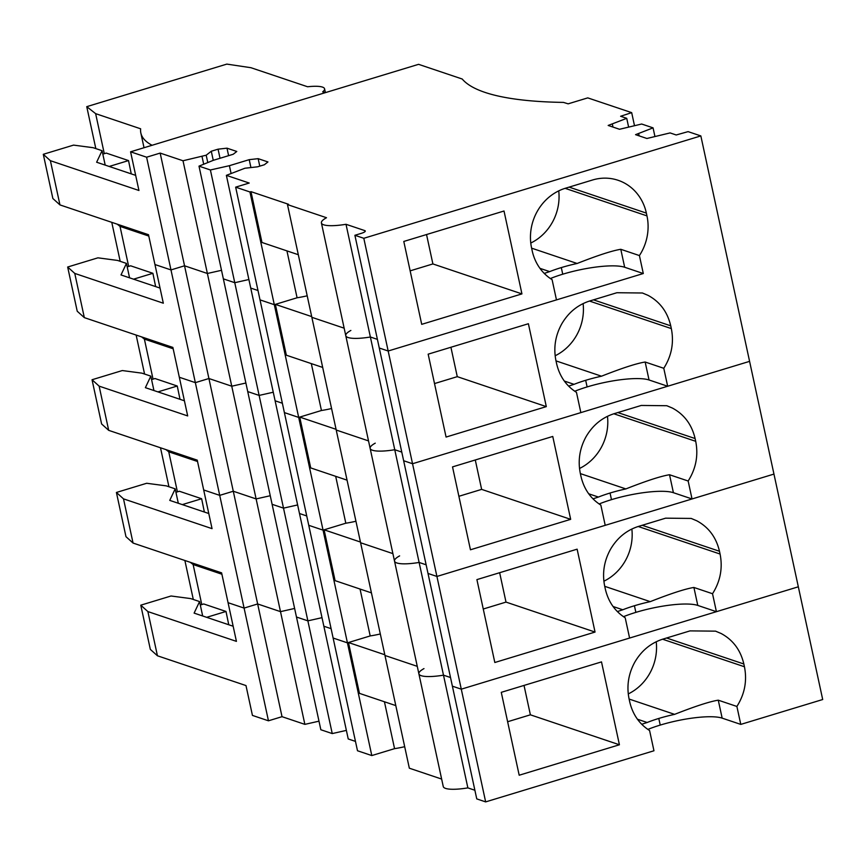 <?xml version="1.0" encoding="UTF-8"?>
<svg xmlns="http://www.w3.org/2000/svg" width="866" height="866" viewBox="0 0 866 866"><rect width="100%" height="100%" fill="white"/><g stroke="black" fill="none" stroke-linecap="round" stroke-linejoin="round"><path stroke-width="1.3" d="M144.027 147.729L140.844 133.007A255.881 56.615 -12.2 0 1 140.638 128.796L95.639 113.652L104.299 153.693M102.827 154.137L106.258 153.087L128.525 160.578L131.264 173.882M318.991 721.172L304.864 724.366L282.024 716.68L268.46 720.804L252.439 715.413L245.987 685.569L157.439 655.779L147.88 611.58L236.429 641.37L221.609 572.848L133.061 543.058L123.502 498.859L212.051 528.65L197.242 460.138L108.694 430.348L99.135 386.139L187.684 415.929L172.875 347.418L84.327 317.627L74.768 273.418L163.317 303.208L148.497 234.697L59.949 204.906L52.858 198.509L43.3 154.3L73.556 145.109L93.182 147.707L102.08 150.695L96.635 162.223L135.67 175.365M140.844 133.007A255.881 56.615 -12.2 0 0 152.07 145.282M325.215 92.694L322.672 91.839A27.82 6.159 167.8 0 0 324.588 88.808A27.82 6.159 167.8 0 0 307.592 86.762L250.945 67.71L226.827 64.106L86.752 106.659L95.823 148.595M95.639 113.652L86.752 106.659M128.525 160.578L109.192 166.456M105.197 165.103L102.08 150.695M59.949 204.906L50.39 160.697L43.3 154.3M634.486 125.646L631.682 112.645L587.765 97.88L568.15 103.833L563.485 102.404A347.851 76.955 167.8 0 1 462.206 79.012L418.581 64.333L130.582 151.81L138.939 190.488L50.39 160.697M654.902 136.352L653.061 127.865L641.663 124.022L619.526 129.272L608.17 125.451L626.735 118.328L620.619 116.271L631.682 112.645M130.582 151.81L146.603 157.201L160.167 153.087L183.007 160.762L206.195 155.209L211.282 151.236L218.059 149.179L226.989 148.173L236.786 151.474L233.203 154.267L213.372 160.297L198.996 166.142L210.395 169.974L229.403 165.687L249.224 159.658L258.155 158.662L267.951 161.953L264.357 164.756L257.581 166.813L244.926 168.231L226.372 175.354L249.213 183.04L235.649 187.153L249.938 191.971L250.978 191.646L261.976 242.48L298.315 254.712M441.638 779.064L409.337 768.196L287.48 204.593L288.519 204.279L250.978 191.646M287.48 204.593L326.504 217.723A30.148 6.668 167.8 0 0 321.405 222.941L345.772 335.662A30.148 6.668 167.8 0 1 350.871 330.444M569.103 187.121L646.372 213.112A48.691 44.512 108.6 0 0 623.639 182.618A48.691 44.512 108.6 0 0 618.064 180.28A48.691 44.512 108.6 0 0 592.506 180.009L565.379 188.258A48.691 44.512 108.6 0 0 537.321 211.272A48.691 44.512 108.6 0 0 531.583 247.979L532.179 250.739A48.691 44.512 108.6 0 0 552.097 279.653L556.47 299.896L388.174 351.011L379.276 348.013L354.898 235.292L361.154 233.398A6.96 1.537 167.8 0 0 365.29 231.027A6.96 1.537 167.8 0 0 364.748 230.594L346.01 224.294A30.148 6.668 167.8 0 1 321.405 222.941M354.898 235.292L363.807 238.291L700.843 135.919L688.091 131.632L676.205 134.977L670.089 132.92L646.902 138.484L635.557 134.663L653.061 127.865M639.151 135.875L638.686 133.71M550.375 278.538A48.225 10.673 167.8 0 1 562.738 274.208A48.225 10.673 167.8 0 1 624.667 267.258L620.792 249.3L639.411 255.567A48.691 44.512 108.6 0 0 646.967 215.883L646.372 213.112M624.667 267.258L643.297 273.526L639.411 255.567M544.249 273.407L549.672 271.61A48.225 10.673 167.8 0 1 561.309 267.583A48.225 10.673 167.8 0 1 577.135 263.481C597.757 255.362 612.305 250.642 620.792 249.3M530.771 243.043A48.691 44.512 108.6 0 0 558.743 190.866M521.938 293.899L504.012 211.012L403.794 241.452L421.71 324.339L521.938 293.899L432.892 263.935L426.537 234.545M432.892 263.935L410.148 270.852M307.203 295.804A30.516 6.755 167.8 0 1 297.081 297.774L274.305 304.691L249.938 191.971M286.938 250.88L297.081 297.774M282.024 716.68L184.545 265.797L170.981 269.921L154.949 264.531L170.981 269.921L146.603 157.201M268.46 720.804L244.093 608.084L228.061 602.693L244.093 608.084L257.657 603.959L280.497 611.645L256.12 498.924L233.29 491.239L219.715 495.363L203.694 489.972L219.715 495.363L195.348 382.642L179.327 377.251L195.348 382.642L208.912 378.518L231.752 386.204L207.385 273.483L184.545 265.797L160.167 153.087M700.843 135.919L822.7 699.522L740.776 724.398L736.89 706.45C744.717 694.088 747.228 680.849 744.446 666.755L743.851 663.995C740.571 650.052 732.993 639.887 721.129 633.501L715.554 631.152L689.986 630.892L662.858 639.13C650.864 642.973 641.511 650.647 634.8 662.154C628.402 673.835 626.497 686.078 629.073 698.862L629.669 701.622C632.591 714.298 639.238 723.944 649.587 730.536L653.96 750.768L485.653 801.894L461.286 689.174L798.333 586.802L716.409 611.677L712.523 593.73C720.339 581.367 722.861 568.128 720.079 554.034L719.484 551.274C716.204 537.331 708.626 527.167 696.751 520.78L691.187 518.431L665.618 518.171L638.491 526.409C626.497 530.252 617.144 537.927 610.433 549.434C604.035 561.114 602.119 573.357 604.695 586.141L605.291 588.902C608.224 601.578 614.86 611.223 625.209 617.815L629.593 638.047L461.286 689.174L436.919 576.453L773.955 474.081L692.031 498.957L688.156 481.009C695.972 468.647 698.483 455.408 695.712 441.314L695.106 438.553C691.826 424.611 684.248 414.446 672.384 408.059L666.809 405.721L641.251 405.45L614.113 413.688C602.119 417.542 592.766 425.206 586.055 436.713C579.657 448.404 577.752 460.636 580.328 473.421L580.924 476.181C583.857 488.857 590.493 498.502 600.842 505.095L605.215 525.326L436.919 576.453L412.541 463.732L749.588 361.36L667.664 386.247L663.778 368.288C671.605 355.926 674.116 342.698 671.334 328.593L670.739 325.832C667.459 311.89 659.881 301.725 648.006 295.338L642.442 293L616.873 292.73L589.746 300.978C577.752 304.821 568.399 312.496 561.688 323.992C555.29 335.683 553.385 347.916 555.961 360.7L556.557 363.46C559.479 376.136 566.126 385.781 576.475 392.374L580.848 412.617L412.541 463.732L388.174 351.011L643.297 273.526M485.653 801.894L476.755 798.896L452.388 686.175L461.286 689.174L452.388 686.175L428.01 573.454L436.919 576.453L428.01 573.454L403.643 460.734L412.541 463.732L403.643 460.734L379.276 348.013L388.174 351.011L363.807 238.291M346.01 224.294L370.377 337.004L377.403 339.375L370.377 337.004A30.148 6.668 167.8 0 1 345.772 335.662L370.139 448.382A30.148 6.668 167.8 0 1 375.249 443.165M311.847 317.313L344.159 328.182L311.847 317.313M404.682 746.687A30.321 6.712 167.8 0 1 394.56 748.657L371.795 755.563L357.496 750.757L260.017 299.874L274.305 304.691L275.356 304.367L286.343 355.201L322.682 367.433M331.57 408.525A30.321 6.712 167.8 0 1 321.448 410.495L298.683 417.412L274.305 304.691L260.017 299.874L235.649 187.153M355.471 741.393L348.229 738.958L250.739 288.075L257.992 290.511L250.739 288.075L226.372 175.354M259.778 166.153L258.155 158.662M250.934 167.56L249.224 159.658M231.081 173.438L229.403 165.687M346.378 730.384L332.241 733.578L320.842 729.746L223.363 278.863L234.762 282.695L248.888 279.512L234.762 282.695L210.395 169.974M332.241 733.578L307.874 620.857L296.475 617.025L307.874 620.857L283.507 508.136L272.108 504.304L283.507 508.136L259.129 395.416L247.73 391.584L259.129 395.416L234.762 282.695L223.363 278.863L198.996 166.142M228.613 155.664L226.989 148.173M220.029 158.272L218.059 149.179M213.252 160.34L211.282 151.236M207.786 162.57L206.195 155.209M203.694 164.226L202.016 156.475M304.864 724.366L280.497 611.645L257.657 603.959L244.093 608.084L219.715 495.363L233.29 491.239L256.12 498.924L231.752 386.204L208.912 378.518L195.348 382.642L170.981 269.921L184.545 265.797L207.385 273.483L221.512 270.3L207.385 273.483L183.007 160.762M628.597 126.977L626.735 118.328M612.976 127.064L612.349 124.184M84.327 317.627L77.226 311.23L67.667 267.02L97.934 257.83L117.549 260.428L126.447 263.416L121.002 274.944L160.048 288.086M74.768 273.418L67.667 267.02M129.564 277.824L126.447 263.416M574.743 391.248A48.225 10.673 167.8 0 1 587.116 386.929A48.225 10.673 167.8 0 1 649.045 379.979L667.664 386.247M345.772 335.662A30.148 6.668 167.8 0 0 370.377 337.004L394.755 449.725L401.77 452.095L394.755 449.725A30.148 6.668 167.8 0 1 370.139 448.382L394.517 561.103A30.148 6.668 167.8 0 1 399.616 555.885M336.225 430.034L368.526 440.902L336.225 430.034M355.937 521.245A30.321 6.712 167.8 0 1 345.815 523.216L323.05 530.133L298.683 417.412L284.384 412.595L298.683 417.412L299.723 417.087L310.721 467.921L347.06 480.154M275.117 400.796L282.359 403.231L275.117 400.796M259.129 395.416L273.255 392.222L259.129 395.416M231.752 386.204L245.879 383.021L231.752 386.204M148.79 236.061L120.017 226.372L117.202 224.164M133.559 279.177L152.892 273.299L130.636 265.808L127.194 266.858M152.892 273.299L155.642 286.603M428.161 354.172L446.077 437.059L546.305 406.619L528.39 323.732L428.161 354.172M649.045 379.979L645.159 362.02L663.778 368.288M568.616 386.128L574.05 384.331A48.225 10.673 167.8 0 1 585.676 380.304A48.225 10.673 167.8 0 1 601.502 376.201C622.124 368.082 636.672 363.363 645.159 362.02M311.305 363.601L321.448 410.495M120.017 226.372L128.666 266.414M111.768 222.335L120.19 261.315M555.149 355.764A48.691 44.512 108.6 0 0 583.11 303.576M546.305 406.619L457.27 376.656L434.515 383.573M457.27 376.656L450.915 347.266M311.695 316.599L275.356 304.367M108.694 430.348L101.603 423.95L92.045 379.741L122.301 370.551L141.916 373.149L150.825 376.136L145.38 387.665L184.415 400.796M99.135 386.139L92.045 379.741M153.942 390.544L150.825 376.136M599.12 503.969A48.225 10.673 167.8 0 1 611.483 499.65A48.225 10.673 167.8 0 1 673.412 492.7L692.031 498.957M370.139 448.382A30.148 6.668 167.8 0 0 394.755 449.725L419.122 562.445L426.148 564.816L419.122 562.445A30.148 6.668 167.8 0 1 394.517 561.103L418.884 673.824A30.148 6.668 167.8 0 1 423.983 668.606M360.592 542.755L392.904 553.623L360.592 542.755M380.315 633.966A30.321 6.712 167.8 0 1 370.193 635.936L347.428 642.843L323.05 530.133L308.761 525.316L323.05 530.133L324.1 529.808L335.088 580.642L371.427 592.874M299.484 513.516L306.737 515.952L299.484 513.516M283.507 508.136L297.633 504.943L283.507 508.136M256.12 498.924L270.257 495.731L256.12 498.924M173.168 348.781L144.384 339.093L141.58 336.885M157.937 391.897L177.259 386.02L155.003 378.529L151.561 379.579M177.259 386.02L180.009 399.323M452.528 466.893L470.455 549.78L570.672 519.34L552.757 436.453L452.528 466.893M673.412 492.7L669.526 474.741L688.156 481.009M592.993 498.848L598.417 497.052A48.225 10.673 167.8 0 1 610.054 493.025A48.225 10.673 167.8 0 1 625.869 488.922C646.491 480.803 661.039 476.084 669.526 474.741M335.683 476.322L345.815 523.216M144.384 339.093L153.044 379.124M136.135 335.055L144.568 374.036M579.516 468.484A48.691 44.512 108.6 0 0 607.477 416.297M570.672 519.34L481.637 489.377L458.883 496.294M481.637 489.377L475.282 459.987M336.062 429.32L299.723 417.087M133.061 543.058L125.971 536.671L116.412 492.462L146.679 483.271L166.294 485.869L175.192 488.857L169.747 500.386L208.782 513.516M123.502 498.859L116.412 492.462M178.309 503.265L175.192 488.857M623.488 616.689A48.225 10.673 167.8 0 1 635.861 612.37A48.225 10.673 167.8 0 1 697.779 605.421L716.409 611.677M394.517 561.103A30.148 6.668 167.8 0 0 419.122 562.445L443.489 675.166L450.515 677.526L443.489 675.166A30.148 6.668 167.8 0 1 418.884 673.824L443.262 786.545A30.148 6.668 167.8 0 0 467.867 787.887L474.882 790.247M384.959 655.475L417.271 666.344L384.959 655.475M371.795 755.563L347.428 642.843L333.129 638.036L347.428 642.843L348.468 642.529L359.455 693.363L395.794 705.595M323.852 626.237L331.104 628.673L323.852 626.237M307.874 620.857L322 617.664L307.874 620.857M280.497 611.645L294.624 608.452L280.497 611.645M197.535 461.502L168.751 451.814L165.947 449.606M182.304 504.607L201.637 498.74L179.37 491.249L175.939 492.299M201.637 498.74L204.376 512.044M476.906 579.614L494.822 662.501L595.05 632.061L577.124 549.174L476.906 579.614M697.779 605.421L693.904 587.462L712.523 593.73M617.361 611.569L622.784 609.772A48.225 10.673 167.8 0 1 634.421 605.745A48.225 10.673 167.8 0 1 650.247 601.643C670.858 593.524 685.417 588.793 693.904 587.462M360.05 589.042L370.193 635.936M168.751 451.814L177.411 491.845M160.502 447.776L168.935 486.757M603.883 581.205A48.691 44.512 108.6 0 0 631.855 529.018M595.05 632.061L506.004 602.097L483.26 609.014M506.004 602.097L499.65 572.707M360.44 542.04L324.1 529.808M157.439 655.779L150.338 649.392L140.779 605.182L171.046 595.992L190.661 598.579L199.57 601.578L194.114 613.106L233.16 626.237M147.88 611.58L140.779 605.182M202.676 615.986L199.57 601.578M647.855 729.41A48.225 10.673 167.8 0 1 660.228 725.091A48.225 10.673 167.8 0 1 722.157 718.141L740.776 724.398M221.912 574.223L193.129 564.535L190.325 562.326M206.671 617.328L226.004 611.461L203.748 603.97L200.306 605.02M226.004 611.461L228.754 624.754M501.273 692.335L519.189 775.222L619.417 744.771L601.502 661.895L501.273 692.335M722.157 718.141L718.271 700.183L736.89 706.45M641.728 724.29L647.162 722.493A48.225 10.673 167.8 0 1 658.788 718.455A48.225 10.673 167.8 0 1 674.614 714.353C695.236 706.245 709.784 701.514 718.271 700.183M418.884 673.824A30.148 6.668 167.8 0 0 443.489 675.166L467.867 787.887M384.428 701.763L394.56 748.657M193.129 564.535L201.778 604.565M184.88 560.497L193.302 599.478M628.261 693.926A48.691 44.512 108.6 0 0 656.222 641.738M619.417 744.771L530.382 714.818L507.628 721.735M530.382 714.818L524.027 685.428M384.807 654.761L348.468 642.529M539.962 268.341L549.672 271.61M565.108 188.333L646.967 215.883M531.627 248.163L577.135 263.481M561.309 267.583L562.738 274.208M364.748 230.594L364.976 231.644M585.676 380.304L587.116 386.929M555.994 360.884L601.502 376.201M589.475 301.054L671.334 328.593M670.739 325.832L593.47 299.842M564.329 381.062L574.05 384.331M610.054 493.025L611.483 499.65M580.372 473.605L625.869 488.922M613.842 413.775L695.712 441.314M695.106 438.553L617.848 412.562M588.696 493.782L598.417 497.052M634.421 605.745L635.861 612.37M604.739 586.325L650.247 601.643M638.22 526.496L720.079 554.034M719.484 551.274L642.215 525.283M613.074 606.503L622.784 609.772M658.788 718.455L660.228 725.091M629.106 699.046L674.614 714.353M662.587 639.216L744.446 666.755M743.851 663.995L666.593 638.004M637.441 719.224L647.162 722.493M325.41 92.63L324.588 88.808"/></g></svg>
